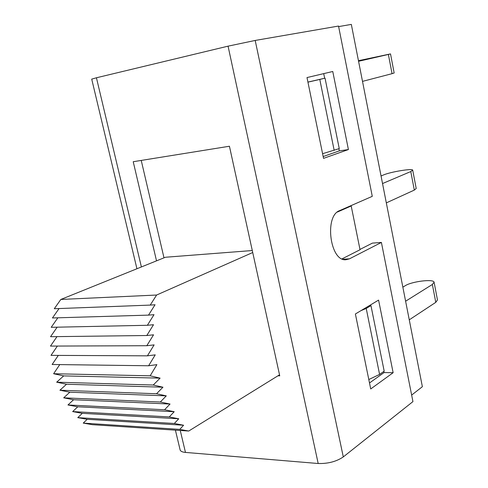 <?xml version="1.0" encoding="UTF-8"?>
<svg xmlns="http://www.w3.org/2000/svg" width="488" height="488" viewBox="0 0 488 488"><rect width="100%" height="100%" fill="white"/><g stroke="black" fill="none" stroke-linecap="round" stroke-linejoin="round"><path stroke-width="0.73" d="M411.646 395.085L422.37 386.703L351.329 24.4L338.641 26.602M349.92 206.113L351.201 205.979L337.33 212.06M342.039 258.872L360.034 249.734L351.201 205.979M369.3 305.653L370.953 305.604L366.22 308.446L360.986 310.63M322.58 153.696L339.264 148.596L325.045 78.153L307.922 82.082M366.22 308.446L379.591 374.418L368.8 379.536M307.94 82.155L319.793 79.428L334.176 150.371M370.953 305.604L384.184 371.142L379.591 374.418M319.793 79.428L325.045 78.153M359.973 249.429L372.405 243.115L381.402 242.432L412.94 401.612L343.296 456.914L255.194 40.449L228.061 46.159L318.188 463.509C328.003 463.777 336.372 461.581 343.296 456.914M338.873 148.736L339.306 150.871L323.166 156.55M323.709 73.627L324.642 78.239M383.836 371.392L384.068 372.564L369.501 382.97M370.423 304.982L370.551 305.616M318.188 463.509L185.464 452.419L180.255 430.477M180.029 449.515L180.17 450.113C180.749 451.376 182.512 452.144 185.464 452.419M141.392 266.954L96.435 77.775L228.061 46.159M156.52 260.848L133.224 161.717L229.433 146.235L279.752 375.845L277.934 375.809M96.435 77.775L91.72 79.129M332.767 71.492L307.001 77.568L323.538 158.368L348.414 149.554L332.767 71.492M348.414 149.554L339.306 150.871M393.139 372.704L378.584 300.096L355.386 313.985L370.727 388.948L393.139 372.704L384.068 372.564M255.194 40.449L338.532 26.047L372.271 196.341L339.666 210.596C324.136 215.849 330.04 261.629 345.943 259.744L349.493 258.817L381.402 242.432M141.233 160.43L163.992 257.835M150.164 375.815L160.101 378.145L153.238 385.02L162.955 387.21L156.526 393.749L166.28 395.866L160.314 402.014L170.037 404.046L164.572 409.755L174.198 411.701L169.257 416.929L178.724 418.777L174.338 423.486L183.586 425.231L179.767 429.385L188.734 431.032L92.391 424.682L83.259 423.108L87.187 419.308L77.781 417.643L82.289 413.342L72.669 411.585L77.738 406.803L67.966 404.967L73.572 399.745L63.702 397.83L69.821 392.206L59.926 390.223L66.514 384.239L56.663 382.195L63.69 375.894L53.625 373.729L150.164 375.815L156.874 364.646L148.614 365.768L155.233 354.855L147.425 355.831L154.117 344.888L146.815 345.717L153.537 334.817L146.797 335.512L153.5 324.721L147.364 325.282L154.007 314.675L148.511 315.12L155.044 304.756L150.225 305.091L156.605 295.033L60.835 299.455L54.278 308.733L150.225 305.091M63.69 375.894L160.101 378.145M56.663 382.195L153.238 385.02M66.514 384.239L162.955 387.21M59.926 390.223L156.526 393.749M69.821 392.206L166.28 395.866M63.702 397.83L160.314 402.014M73.572 399.745L170.037 404.046M67.966 404.967L164.572 409.755M77.738 406.803L174.198 411.701M72.669 411.585L169.257 416.929M82.289 413.342L178.724 418.777M77.781 417.643L174.338 423.486M87.187 419.308L183.586 425.231M83.259 423.108L179.767 429.385M148.511 315.12L52.454 317.962L59.066 308.55M147.364 325.282L51.203 327.308L57.852 317.798M146.797 335.512L50.545 336.702L57.157 327.18M146.815 345.717L50.477 346.084L56.998 336.622M147.425 355.831L51.008 355.368L57.383 346.053M148.614 365.768L52.137 364.499L58.31 355.404M53.625 373.729L59.768 364.597M279.532 374.821L188.734 431.032M252.296 250.539L165.444 257.249L60.835 299.455M252.729 252.516L156.605 295.033M402.85 287.151L405.308 285.675C411.793 281.436 433.582 278.752 434.088 282.192L432.368 284.461L435.784 302.34L437.474 299.937L434.131 282.412M405.607 301.218L432.368 284.461M381.049 175.967L383.641 174.899C390.491 171.898 412.494 168.25 412.695 170.117L410.774 171.55L414.318 190.088L416.209 188.514L412.72 170.233M382.531 183.549L410.774 171.55M358.448 60.707L390.516 53.906L388.381 54.442L392.059 73.67L394.158 72.987L390.516 53.912M358.564 61.293L388.381 54.442M362.499 81.38L392.059 73.67M386.325 202.88L414.318 190.088M409.255 319.835L435.784 302.34M349.493 258.817L342.954 259.25M180.17 450.113L175.412 430.154M136.933 268.754L91.707 79.08"/></g></svg>

